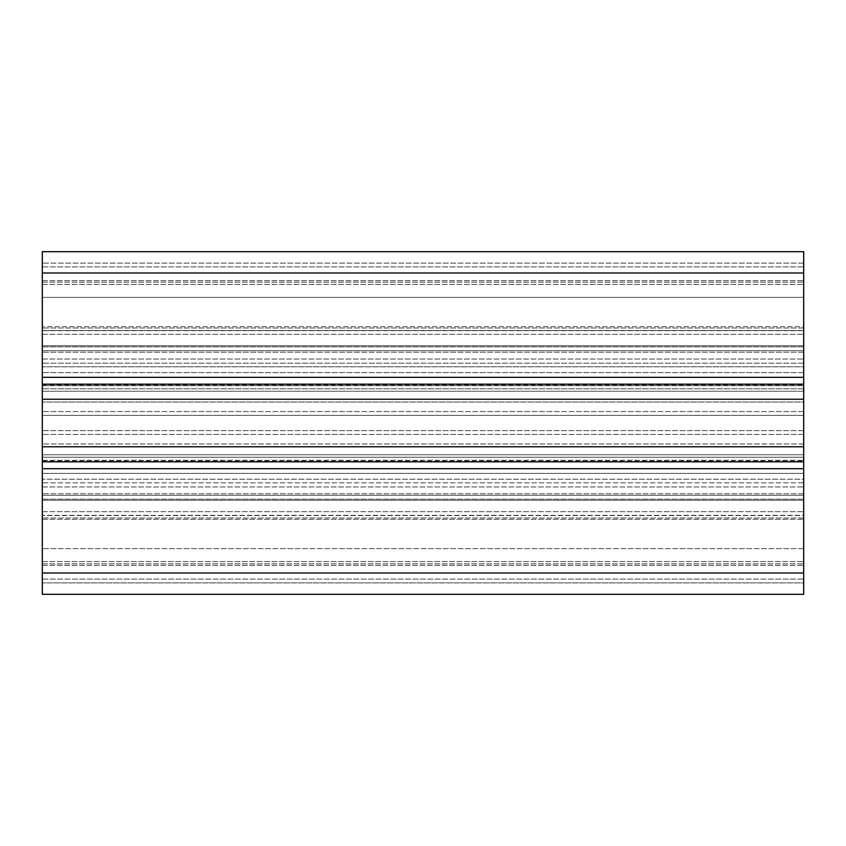 <?xml version="1.0" encoding="UTF-8"?>
<svg xmlns="http://www.w3.org/2000/svg" width="846" height="846" viewBox="0 0 846 846"><rect width="100%" height="100%" fill="white"/><g stroke="black" fill="none" stroke-linecap="round" stroke-linejoin="round"><path stroke-width="0.63" stroke-dasharray="4.23 3.17" d="M803.7 415.386L42.3 415.386L42.3 363.167L42.3 430.614L42.3 415.386L803.7 415.386L803.7 430.614L42.3 430.614L42.3 434.421L42.3 430.614L803.7 430.614L803.7 415.386M803.7 411.579L42.3 411.579L803.7 411.579L803.7 388.769L42.3 388.769L803.7 388.769L803.7 411.579M803.7 402.009L803.7 388.769L803.7 402.009L42.3 402.009L803.7 402.009L803.7 391.243L42.3 391.243L803.7 391.243L803.7 402.009M803.7 372.621L803.7 391.243L803.7 372.621L42.3 372.621L803.7 372.621L803.7 363.167L42.3 363.167L803.7 363.167L803.7 372.621M803.7 385.702L803.7 363.167L803.7 385.702L42.3 385.702L803.7 385.702L803.7 384.93L803.7 385.702M803.7 434.421L42.3 434.421L803.7 434.421L803.7 457.231L42.3 457.231L42.3 434.421L42.3 457.231L42.3 443.991L42.3 457.231L803.7 457.231L803.7 443.991L42.3 443.991L42.3 454.757L42.3 443.991L803.7 443.991L803.7 454.757L42.3 454.757L42.3 473.379L42.3 454.757L803.7 454.757L803.7 473.379L42.3 473.379L42.3 482.833L42.3 473.379L803.7 473.379L803.7 482.833L42.3 482.833L42.3 460.298L42.3 482.833L803.7 482.833L803.7 460.298L42.3 460.298L42.3 461.07L42.3 460.298L803.7 460.298L803.7 482.833L803.7 434.421M42.3 377.316L42.3 500.282L42.3 461.831L42.3 468.684L803.7 468.684L42.3 468.684L42.3 594.315L42.3 495.333L42.3 594.315L803.7 594.315L803.7 582.894L42.3 582.894L803.7 582.894L42.3 582.894L803.7 582.894L803.7 548.631L803.7 594.315L42.3 594.315L803.7 594.315L803.7 461.831L803.7 500.282L42.3 500.282L42.3 461.831L42.3 500.282L803.7 500.282L803.7 345.718L803.7 384.169L803.7 377.316L42.3 377.316L803.7 377.316L42.3 377.316L42.3 273.004L803.7 273.004L803.7 377.316M803.7 384.169L42.3 384.169L42.3 345.718L42.3 384.169L803.7 384.169L803.7 345.718L42.3 345.718L803.7 345.718L42.3 345.718L803.7 345.718L803.7 366.815L42.3 366.815L803.7 366.815L803.7 384.169L42.3 384.169M803.7 399.227L42.3 399.227M803.7 446.773L42.3 446.773M803.7 461.831L803.7 479.185L42.3 479.185L803.7 479.185L803.7 500.282L803.7 461.831L42.3 461.831M803.7 273.004L803.7 251.685L42.3 251.685L803.7 251.685L803.7 297.369L803.7 251.685L42.3 251.685L42.3 350.667L42.3 273.004M42.3 579.087L42.3 486.958L42.3 579.087L42.3 486.958L42.3 579.087L803.7 579.087L803.7 563.859L803.7 579.087L42.3 579.087M42.3 266.913L42.3 359.042L42.3 266.913L42.3 359.042L42.3 266.913L803.7 266.913L803.7 282.141L803.7 266.913L42.3 266.913M803.7 548.631L42.3 548.631L803.7 548.631L803.7 518.006L803.7 548.631L42.3 548.631L803.7 548.631M803.7 515.32L803.7 495.333L803.7 515.32L42.3 515.32L803.7 515.32M803.7 495.333L42.3 495.333L803.7 495.333L803.7 499.14L803.7 495.333L42.3 495.333L803.7 495.333M803.7 468.684L42.3 468.684M803.7 500.282L42.3 500.282L803.7 500.282M803.7 263.106L42.3 263.106L803.7 263.106M803.7 297.369L42.3 297.369L803.7 297.369L803.7 350.667L42.3 350.667L803.7 350.667L803.7 346.86L803.7 350.667L42.3 350.667L803.7 350.667L803.7 297.369L42.3 297.369L803.7 297.369M42.3 330.49L803.7 330.49L803.7 359.042L803.7 282.141L803.7 352.19L803.7 326.683L803.7 330.49L42.3 330.49M803.7 515.51L803.7 565.382L803.7 515.51L42.3 515.51L803.7 515.51M803.7 326.683L803.7 280.618L803.7 326.683L42.3 326.683L803.7 326.683M42.3 280.618L803.7 280.618L42.3 280.618M42.3 565.382L803.7 565.382L42.3 565.382M803.7 352.19L803.7 359.042L803.7 352.19L42.3 352.19L803.7 352.19M803.7 493.81L803.7 486.958L803.7 493.81L42.3 493.81L803.7 493.81M803.7 346.828L42.3 346.828L803.7 346.828M803.7 499.172L42.3 499.172L803.7 499.172M42.3 572.996L803.7 572.996M803.7 518.006L42.3 518.006L803.7 518.006M803.7 327.994L42.3 327.994L803.7 327.994M803.7 330.68L42.3 330.68L803.7 330.68M42.3 334.297L803.7 334.297L42.3 334.297M42.3 282.141L803.7 282.141L42.3 282.141M42.3 511.703L803.7 511.703L42.3 511.703M42.3 563.859L803.7 563.859L42.3 563.859M42.3 284.425L803.7 284.425L42.3 284.425M42.3 519.317L803.7 519.317L42.3 519.317M42.3 561.575L803.7 561.575L42.3 561.575M42.3 384.93L803.7 384.93M42.3 461.07L803.7 461.07M42.3 499.14L803.7 499.14M42.3 346.86L803.7 346.86M42.3 359.042L803.7 359.042L42.3 359.042M42.3 486.958L803.7 486.958L42.3 486.958"/><path stroke-width="1.27" d="M42.3 572.996L803.7 572.996L803.7 594.315L42.3 594.315L42.3 251.685L803.7 251.685L803.7 468.684L42.3 468.684M803.7 461.831L42.3 461.831M803.7 446.773L42.3 446.773M803.7 399.227L42.3 399.227M42.3 377.316L803.7 377.316M803.7 384.169L42.3 384.169M803.7 572.996L803.7 468.684M42.3 273.004L803.7 273.004"/></g></svg>
